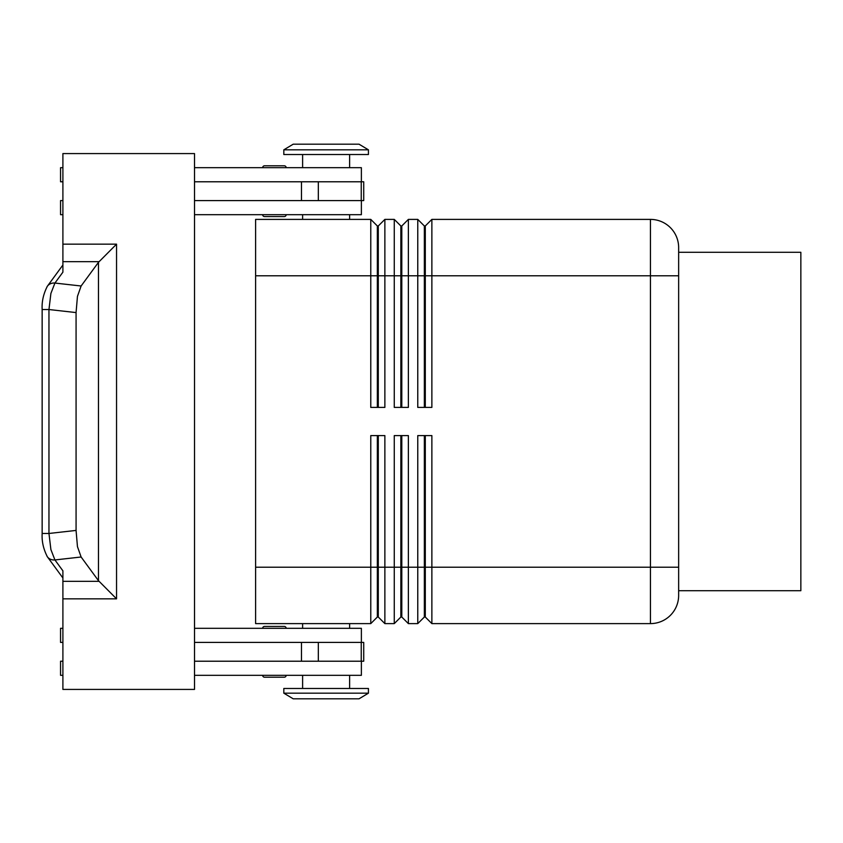 <?xml version="1.0" encoding="UTF-8"?>
<svg xmlns="http://www.w3.org/2000/svg" width="843" height="843" viewBox="0 0 843 843"><rect width="100%" height="100%" fill="white"/><g stroke="black" fill="none" stroke-linecap="round" stroke-linejoin="round"><path stroke-width="1.26" d="M286.167 628.32A1.876 1.876 0 0 0 284.281 626.433L264.544 626.433A1.876 1.876 0 0 0 262.658 628.32M284.281 677.203L264.544 677.203L284.281 677.203A1.876 1.876 0 0 0 286.167 675.317M262.658 675.317A1.876 1.876 0 0 0 264.544 677.203A1.876 1.876 0 0 1 262.658 675.317M264.544 216.567L284.281 216.567L264.544 216.567A1.876 1.876 0 0 1 262.658 214.68M264.544 165.797L284.281 165.797L264.544 165.797A1.876 1.876 0 0 0 262.658 167.683A1.876 1.876 0 0 1 264.544 165.797L284.281 165.797A1.876 1.876 0 0 1 286.167 167.683M377.348 407.401L377.348 225.966L378.286 225.966L378.286 407.401M255.608 567.213L255.608 623.609L370.772 623.609L377.348 617.034L378.286 617.034L384.872 623.609L384.872 435.599L370.772 435.599L370.772 567.213L255.608 567.213L255.608 219.391L370.772 219.391L370.772 407.401L384.872 407.401L384.872 219.391L394.271 219.391L394.271 407.401L408.37 407.401L408.37 219.391L417.77 219.391L417.77 407.401L431.869 407.401L431.869 219.391L650.438 219.391A28.198 28.198 0 0 1 678.647 247.589L678.647 595.411A28.198 28.198 0 0 1 650.438 623.609A28.198 28.198 0 0 0 670.385 615.358M370.772 219.391L377.348 225.966M400.857 407.401L400.857 225.966L401.795 225.966L401.795 407.401M394.271 219.391L400.857 225.966M424.356 407.401L424.356 225.966L425.293 225.966L425.293 407.401M417.77 219.391L424.356 225.966M378.286 617.034L378.286 435.599M377.348 435.599L377.348 567.213L370.772 567.213L370.772 623.609M400.857 435.599L400.857 617.034L401.795 617.034L408.37 623.609L408.37 435.599L394.271 435.599L394.271 567.213L377.348 567.213L377.348 617.034M408.37 623.609L417.77 623.609L417.77 567.213L401.795 567.213L401.795 435.599M384.872 623.609L394.271 623.609L394.271 567.213L401.795 567.213L401.795 617.034M424.356 435.599L424.356 617.034L425.293 617.034L425.293 435.599M425.293 617.034L431.869 623.609L431.869 435.599L417.77 435.599L417.77 567.213L678.647 567.213M368.423 149.822L359.023 144.185L293.216 144.185L283.817 149.822L283.817 154.522L368.423 154.522L368.423 149.822L283.817 149.822M349.613 219.391L349.613 214.68M302.616 214.68L302.616 219.391M368.423 693.178L359.023 698.815L293.216 698.815L283.817 693.178L368.423 693.178L368.423 688.478L283.817 688.478L283.817 693.178M349.613 623.609L349.613 628.32M302.616 628.32L302.616 623.609M431.869 623.609L650.438 623.609L650.438 275.787L678.647 275.787M349.613 167.683L349.613 154.522M302.616 154.522L302.616 167.683M361.373 181.782L361.373 167.683L194.512 167.683M286.167 214.68A1.876 1.876 0 0 1 284.281 216.567M349.613 675.317L349.613 688.478M302.616 688.478L302.616 675.317M194.512 628.32L361.373 628.32L361.373 642.419M47.082 556.38A9.399 8.462 -36.2 0 0 47.334 556.738A9.399 8.462 -36.2 0 0 47.377 556.791A9.399 8.462 -36.2 0 0 48.177 557.708A9.399 8.462 -36.2 0 0 54.921 559.942L81.118 557.002L98.473 580.679L116.545 598.846L116.545 244.154L98.473 262.321L81.118 285.998L54.921 283.058A9.399 8.462 -143.8 0 0 48.177 285.292A9.399 8.462 -143.8 0 0 47.377 286.209A9.399 8.462 -143.8 0 0 47.334 286.262A9.399 8.462 -143.8 0 0 47.082 286.62M76.07 312.574L48.957 309.529L50.896 293.427L54.921 283.058L62.898 272.173L62.898 153.584L194.512 153.584L194.512 689.416L62.898 689.416L62.898 570.827L54.921 559.942L50.896 549.573L48.957 533.471L48.957 309.529L42.15 309.529L42.15 533.471L48.957 533.471L76.07 530.426L76.07 312.574L77.451 296.399L81.118 285.998M81.118 557.002L77.451 546.601L76.07 530.426M678.647 252.289L800.85 252.289L800.85 590.711L678.647 590.711M194.512 661.218L363.723 661.218L363.723 642.419L194.512 642.419M194.512 181.782L363.723 181.782L363.723 200.581L194.512 200.581M279.665 626.433L284.281 626.433M279.665 677.203L264.544 677.203M62.898 642.419L60.548 642.419L60.548 628.32L62.898 628.32M62.898 661.218L60.548 661.218L60.548 675.317L62.898 675.317M361.373 661.218L361.373 675.317L194.512 675.317M62.898 181.782L60.548 181.782L60.548 167.683L62.898 167.683M62.898 214.68L60.548 214.68L60.548 200.581L62.898 200.581M194.512 214.68L361.373 214.68L361.373 200.581M424.356 617.034L417.77 623.609M400.857 617.034L394.271 623.609M425.293 225.966L431.869 219.391M401.795 225.966L408.37 219.391M378.286 225.966L384.872 219.391M255.608 275.787L650.438 275.787L650.438 219.391A28.198 28.198 0 0 1 678.647 247.589M99.042 581.333L62.898 581.333M116.545 244.154L62.898 244.154M62.898 261.667L99.042 261.667M98.473 262.321L98.473 580.679M62.898 598.846L116.545 598.846M301.478 661.218L301.478 642.419M318.327 661.218L318.327 642.419M361.247 661.218L361.247 642.419M301.478 181.782L301.478 200.581M318.327 181.782L318.327 200.581M361.247 181.782L361.247 200.581M47.334 286.262L62.898 265.018M47.334 556.738L62.898 577.982M47.377 286.209C43.425 293.87 41.686 301.636 42.161 309.529M47.377 556.791C43.425 549.13 41.686 541.364 42.161 533.471"/></g></svg>
